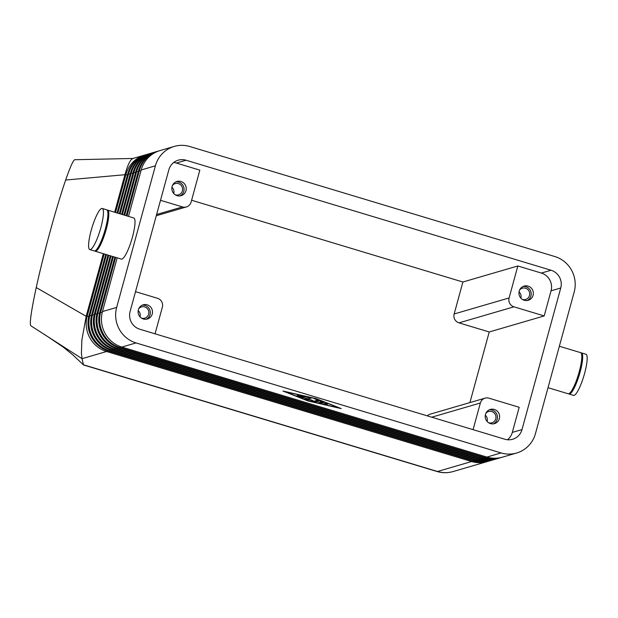 <?xml version="1.0" encoding="UTF-8"?>
<svg xmlns="http://www.w3.org/2000/svg" width="618" height="618" viewBox="0 0 618 618"><rect width="100%" height="100%" fill="white"/><g stroke="black" fill="none" stroke-linecap="round" stroke-linejoin="round"><path stroke-width="0.93" d="M174.253 146.427L160.054 150.568A28.637 27.833 73.7 0 0 154.376 152.955A28.637 27.833 73.7 0 0 141.205 169.965L155.396 165.817A28.637 27.833 -106.3 0 1 168.567 148.814A28.637 27.833 -106.3 0 1 174.253 146.427A28.637 27.833 -106.3 0 1 189.772 146.512L554.809 256.532A28.637 27.833 -106.3 0 1 571.611 270.282A28.637 27.833 -106.3 0 1 574.184 292.036L535.451 433.627A28.637 27.833 -106.3 0 1 522.272 450.638A28.637 27.833 -106.3 0 1 516.594 453.025A28.637 27.833 -106.3 0 1 501.074 452.932L486.884 457.073A28.637 27.833 73.7 0 0 502.403 457.165L516.594 453.025M44.334 334.353L63.036 346.961L72.777 354.825L83.554 364.975L436.996 471.495A19.096 3.793 -73.2 0 0 437.505 471.488L83.43 364.774L82.055 358.672L30.9 325.81A85.917 5.686 104.8 0 1 36.246 287.555A85.917 5.686 104.8 0 1 65.662 180.031A85.917 5.686 104.8 0 1 74.848 159.722A85.917 5.686 104.8 0 0 74.848 159.722L133.225 158.455M173.689 162.526A14.322 13.92 -106.3 0 1 176.323 163.044L186.018 160.216A14.322 13.92 73.7 0 0 178.262 160.17A14.322 13.92 73.7 0 0 175.419 161.368A14.322 13.92 73.7 0 0 168.838 169.873L130.097 311.464A14.322 13.92 73.7 0 0 131.387 322.341A14.322 13.92 73.7 0 0 139.784 329.216L504.829 439.228A14.322 13.92 73.7 0 0 512.585 439.274A14.322 13.92 73.7 0 0 515.427 438.085A14.322 13.92 73.7 0 0 522.009 429.58L512.314 432.407A14.322 13.92 -106.3 0 1 507.463 439.753M454.153 313.983L462.897 282.009L517.845 265.972L541.36 273.063A14.322 13.92 -106.3 0 1 549.765 279.939A14.322 13.92 -106.3 0 1 551.047 290.815L544.18 315.937L513.944 306.822A7.161 6.96 -106.3 0 1 509.101 297.946L454.153 313.983A7.161 6.96 73.7 0 0 458.996 322.859L489.224 331.974L544.18 315.937M551.047 290.815L560.75 287.988A14.322 13.92 73.7 0 0 559.46 277.111A14.322 13.92 73.7 0 0 551.055 270.236L541.36 273.063M431.712 417.196L480.364 403.006A7.161 6.96 -106.3 0 1 488.954 398.177L519.19 407.285L512.314 432.407M485.076 398.154L430.12 414.191A7.161 6.96 73.7 0 0 427.27 415.86M176.323 163.044L199.838 170.135L191.093 202.109A7.161 6.96 -106.3 0 1 182.495 206.93L156.632 214.485M107.099 210.074A21.483 4.272 106.8 0 1 107.586 210.089A21.483 4.272 106.8 0 1 106.242 229.239A21.483 4.272 106.8 0 1 95.195 251.217A21.483 4.272 106.8 0 1 94.778 250.962M107.586 210.089L133.789 217.984A21.483 4.272 106.8 0 1 132.437 237.134A21.483 4.272 106.8 0 1 121.391 259.112L95.195 251.217M91.17 230.444A21.483 4.272 106.8 0 1 102.217 208.467A21.483 4.272 106.8 0 1 100.865 227.617A21.483 4.272 106.8 0 1 89.819 249.595A21.483 4.272 106.8 0 1 91.17 230.444M102.217 208.467L106.69 209.819A21.483 4.272 106.8 0 1 105.346 228.969A21.483 4.272 106.8 0 1 94.299 250.947L89.819 249.595M559.352 346.242L580.572 352.631A21.483 4.272 106.8 0 1 579.22 371.781A21.483 4.272 106.8 0 1 568.174 393.766L548.011 387.687M580.982 352.893A21.483 4.272 106.8 0 1 581.468 352.901L585.941 354.253A21.483 4.272 106.8 0 1 584.597 373.403A21.483 4.272 106.8 0 1 573.55 395.381M581.468 352.901A21.483 4.272 106.8 0 1 580.117 372.051A21.483 4.272 106.8 0 1 569.07 394.037A21.483 4.272 106.8 0 1 568.66 393.774M140 316.833A5.871 5.709 73.7 0 0 138.185 310.607M141.499 318.123A5.871 5.709 73.7 0 0 147.146 308.421A5.871 5.709 73.7 0 0 138.749 308.714M146.265 319.236A7.401 7.192 73.7 0 0 142.171 305.207M152.237 313.998A7.401 7.192 -106.3 0 1 140.247 317.096A7.401 7.192 -106.3 0 1 143.221 304.805A7.401 7.192 -106.3 0 1 152.237 313.998M520.858 298.123A5.871 5.709 73.7 0 0 519.043 291.905M522.357 299.413A5.871 5.709 73.7 0 0 528.004 289.711A5.871 5.709 73.7 0 0 519.614 290.004M527.123 300.533A7.401 7.192 73.7 0 0 523.029 286.497M533.095 295.296A7.401 7.192 -106.3 0 1 521.113 298.394A7.401 7.192 -106.3 0 1 524.079 286.095A7.401 7.192 -106.3 0 1 533.095 295.296M173.735 193.504A5.871 5.709 73.7 0 0 171.92 187.285M175.234 194.801A5.871 5.709 73.7 0 0 180.881 185.091A5.871 5.709 73.7 0 0 172.492 185.392M180 195.914A7.401 7.192 73.7 0 0 175.906 181.885M185.979 190.676A7.401 7.192 -106.3 0 1 173.99 193.774A7.401 7.192 -106.3 0 1 176.964 181.483A7.401 7.192 -106.3 0 1 185.979 190.676M487.123 421.445A5.871 5.709 73.7 0 0 485.308 415.226M488.622 422.735A5.871 5.709 73.7 0 0 494.269 413.033A5.871 5.709 73.7 0 0 485.872 413.326M493.388 423.855A7.401 7.192 73.7 0 0 489.294 409.827M499.359 418.618A7.401 7.192 -106.3 0 1 487.37 421.715A7.401 7.192 -106.3 0 1 490.344 409.425A7.401 7.192 -106.3 0 1 499.359 418.618M126.991 215.929L139.421 170.483A28.637 27.833 -106.3 0 1 152.592 153.473A28.637 27.833 -106.3 0 1 158.27 151.086A28.637 27.833 -106.3 0 1 159.166 150.846M158.27 151.086L157.366 151.356A28.637 27.833 73.7 0 0 151.688 153.743A28.637 27.833 73.7 0 0 138.509 170.746L126.211 215.697M117.165 257.837L102.472 311.557A28.637 27.833 73.7 0 0 105.037 333.311A28.637 27.833 73.7 0 0 121.846 347.061L486.884 457.073M121.846 347.061L136.037 342.92A28.637 27.833 -106.3 0 1 119.235 329.162A28.637 27.833 -106.3 0 1 116.663 307.416L102.472 311.557M124.697 215.242L136.732 171.271A28.637 27.833 -106.3 0 1 149.904 154.261A28.637 27.833 -106.3 0 1 155.582 151.873A28.637 27.833 -106.3 0 1 156.478 151.634M155.582 151.873L154.67 152.144A28.637 27.833 73.7 0 0 148.992 154.531A28.637 27.833 73.7 0 0 135.821 171.534L123.924 215.01M122.41 214.554L134.036 172.051A28.637 27.833 -106.3 0 1 147.208 155.048A28.637 27.833 -106.3 0 1 152.885 152.661A28.637 27.833 -106.3 0 1 153.782 152.414M152.885 152.661L151.974 152.924A28.637 27.833 73.7 0 0 146.296 155.311A28.637 27.833 73.7 0 0 133.125 172.322L121.638 214.322M120.116 213.859L131.34 172.839A28.637 27.833 -106.3 0 1 144.512 155.836A28.637 27.833 -106.3 0 1 150.189 153.449A28.637 27.833 -106.3 0 1 151.086 153.202M150.189 153.449L149.286 153.712A28.637 27.833 73.7 0 0 143.6 156.099A28.637 27.833 73.7 0 0 130.429 173.11L119.344 213.627M117.829 213.171L128.644 173.627A28.637 27.833 -106.3 0 1 141.823 156.617A28.637 27.833 -106.3 0 1 147.501 154.237A28.637 27.833 -106.3 0 1 148.397 153.99M147.501 154.237L146.59 154.5A28.637 27.833 73.7 0 0 140.912 156.887A28.637 27.833 73.7 0 0 127.741 173.89L117.057 212.94M115.543 212.484L125.956 174.415A28.637 27.833 -106.3 0 1 139.127 157.405A28.637 27.833 -106.3 0 1 144.805 155.018A28.637 27.833 -106.3 0 1 145.701 154.778M144.805 155.018L132.824 158.517L131.209 159.714C129.085 162.264 126.991 167.262 124.921 174.716L65.662 180.031M501.507 457.405A28.637 27.833 -106.3 0 1 500.619 457.683A28.637 27.833 -106.3 0 1 485.099 457.598L120.062 347.579A28.637 27.833 -106.3 0 1 103.26 333.828A28.637 27.833 -106.3 0 1 100.688 312.075L115.651 257.382M114.878 257.15L99.776 312.345A28.637 27.833 73.7 0 0 102.349 334.091A28.637 27.833 73.7 0 0 119.15 347.849L484.188 457.861A28.637 27.833 73.7 0 0 499.707 457.953L500.619 457.683M498.811 458.193A28.637 27.833 -106.3 0 1 497.93 458.471A28.637 27.833 -106.3 0 1 482.411 458.386L117.374 348.367A28.637 27.833 -106.3 0 1 100.564 334.616A28.637 27.833 -106.3 0 1 97.992 312.863L113.357 256.694M112.584 256.462L97.08 313.125A28.637 27.833 73.7 0 0 99.652 334.879A28.637 27.833 73.7 0 0 116.462 348.629L481.499 458.649A28.637 27.833 73.7 0 0 497.019 458.734L497.93 458.471M496.123 458.981A28.637 27.833 -106.3 0 1 495.234 459.259A28.637 27.833 -106.3 0 1 479.715 459.166L114.678 349.155A28.637 27.833 -106.3 0 1 97.868 335.396A28.637 27.833 -106.3 0 1 95.303 313.65L111.07 255.999M110.298 255.767L94.392 313.913A28.637 27.833 73.7 0 0 96.956 335.667A28.637 27.833 73.7 0 0 113.766 349.417L478.803 459.437A28.637 27.833 73.7 0 0 494.323 459.522L495.234 459.259M493.427 459.769A28.637 27.833 -106.3 0 1 492.538 460.039A28.637 27.833 -106.3 0 1 477.019 459.954L111.982 349.942A28.637 27.833 -106.3 0 1 95.172 336.184A28.637 27.833 -106.3 0 1 92.607 314.438L108.783 255.311M108.003 255.079L91.696 314.701A28.637 27.833 73.7 0 0 94.268 336.455A28.637 27.833 73.7 0 0 111.07 350.205L476.107 460.217A28.637 27.833 73.7 0 0 491.627 460.31L492.538 460.039M490.731 460.549A28.637 27.833 -106.3 0 1 489.85 460.827A28.637 27.833 -106.3 0 1 474.323 460.742L109.286 350.723A28.637 27.833 -106.3 0 1 92.484 336.972A28.637 27.833 -106.3 0 1 89.911 315.219L106.489 254.624M105.717 254.392L89 315.489A28.637 27.833 73.7 0 0 91.572 337.235A28.637 27.833 73.7 0 0 108.382 350.993L473.419 461.005A28.637 27.833 73.7 0 0 488.938 461.098L489.85 460.827M488.042 461.337A28.637 27.833 -106.3 0 1 487.154 461.615A28.637 27.833 -106.3 0 1 471.634 461.53L106.597 351.511A28.637 27.833 -106.3 0 1 89.788 337.76A28.637 27.833 -106.3 0 1 87.215 316.007L104.203 253.928M88.776 316.362L86.18 316.308L81.87 340.07L81.414 353.411L82.055 358.672L106.597 351.511L106.984 350.53M135.52 291.657L157.505 298.285A7.161 6.96 -106.3 0 1 162.349 307.161L155.056 333.82M300.734 397.15L302.519 397.536L305.663 396.617M306.119 396.91L302.387 397.992L296.261 395.814L300.618 397.181L301.746 396.856L297.505 395.45L302.287 396.694L303.415 396.37L299.575 395.165L306.134 396.849M324.002 403.778L325.786 404.164L327.625 403.631M325.663 404.62L323.392 403.971L325.848 403.237L328.119 403.894L325.663 404.62L325.786 404.164M315.821 398.726L285.222 391.712L308.367 400.904L338.965 407.911L315.868 398.571M316.13 398.633L341.206 408.591L308.05 400.989L282.982 391.039L316.13 398.633M318.903 402.612L320.688 402.998L323.77 402.094M324.226 402.38L320.564 403.454L318.293 402.797L321.831 401.754L314.052 398.595L324.241 402.326M321.831 401.754L321.939 401.368M307.076 399.282L311.557 399.97L313.797 401.306L316.663 400.472L318.903 401.144L315.203 402.225L310.638 400.24L303.979 398.873L308.977 397.397L311.248 398.054L307.076 399.282L310.761 397.791M304.589 398.68L307.1 399.22M310.638 400.24L310.746 399.846M310.908 399.869L315.334 401.77L318.448 400.858M136.037 342.92L501.074 452.932M160.51 200.309L182.495 206.93M36.246 287.555L86.18 316.308L103.322 253.666M114.662 212.213L124.921 174.716L127.501 174.763M155.396 165.817L116.663 307.416M141.205 169.965L128.505 216.393M517.845 265.972L509.101 297.946M480.364 403.006L473.064 429.665M560.75 287.988L522.009 429.58M489.224 331.974L469.912 402.581M191.603 200.247L462.897 282.009M186.018 160.216L551.055 270.236M458.996 322.859L513.944 306.822M485.47 456.648L485.099 457.598L484.188 457.861M119.15 347.849L120.062 347.579L120.448 346.598M482.782 457.436L482.411 458.386L481.499 458.649M116.462 348.629L117.374 348.367L117.76 347.386M480.086 458.224L479.715 459.166L478.803 459.437M113.766 349.417L114.678 349.155L115.064 348.173M477.39 459.012L477.019 459.954L476.107 460.217M111.07 350.205L111.982 349.942L112.368 348.961M474.701 459.792L474.323 460.742L473.419 461.005M472.005 460.58L471.634 461.53L437.505 471.488A28.637 27.833 -106.3 0 0 453.025 471.573C447.671 473.094 442.326 473.071 436.996 471.495M108.382 350.993L109.286 350.723L109.68 349.742M302.387 397.992L302.519 397.536M300.479 397.559L300.587 397.173M320.564 403.454L320.688 402.998M305.879 399.506L306.003 399.05M313.025 401.661L313.148 401.206M315.203 402.225L315.334 401.77M91.472 315.574L89 315.489M94.16 314.794L91.696 314.701M96.856 314.006L94.392 313.913M99.552 313.218L97.08 313.125M102.248 312.43L99.776 312.345M138.509 170.746L140.966 170.838M135.821 171.534L138.27 171.619M133.125 172.322L135.581 172.407M130.429 173.11L132.885 173.194M127.741 173.89L130.189 173.982M186.381 206.953L156.284 215.736M573.55 395.389L569.07 394.037M487.154 461.615L453.025 471.573M83.507 364.944L72.63 354.686"/></g></svg>
